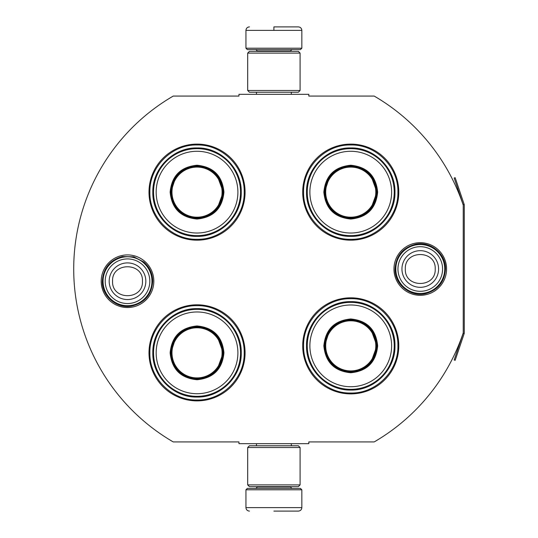 <?xml version="1.0" encoding="UTF-8"?>
<svg xmlns="http://www.w3.org/2000/svg" width="538" height="538" viewBox="0 0 538 538"><rect width="100%" height="100%" fill="white"/><g stroke="black" fill="none" stroke-linecap="round" stroke-linejoin="round"><path stroke-width="0.81" d="M464.18 333.567A2.098 2.098 0 0 0 464.287 332.894L464.287 205.106A2.098 2.098 0 0 0 464.18 204.433L455.155 177.681L454.166 178.017L463.184 204.77A1.049 1.049 0 0 1 463.238 205.106L463.238 205.106A200.001 200.001 0 0 0 374.199 96.073L308.825 96.073L308.825 94.325L238.953 94.325L238.953 96.073L173.229 96.073A200.001 200.001 0 0 0 173.229 441.927L238.953 441.927L238.953 443.675L308.825 443.675L308.825 441.927L374.199 441.927A200.001 200.001 0 0 0 463.238 332.894L463.238 332.894A1.049 1.049 0 0 1 463.184 333.23L454.166 359.983L455.155 360.319L464.18 333.567L463.184 333.23M463.238 205.106L463.238 332.894M420.272 295.308A26.308 26.308 0 0 1 393.964 269A26.308 26.308 0 0 1 420.272 242.692A26.308 26.308 0 0 1 446.574 269A26.308 26.308 0 0 1 420.272 295.308M127.513 307.534A26.308 26.308 0 0 1 101.205 281.226A26.308 26.308 0 0 1 127.513 254.918A26.308 26.308 0 0 1 153.821 281.226A26.308 26.308 0 0 1 127.513 307.534M245.072 192.14A48.037 48.037 0 0 0 197.036 144.11A48.037 48.037 0 0 0 148.999 192.14A48.037 48.037 0 0 0 197.036 240.177A48.037 48.037 0 0 0 245.072 192.14M245.072 352.847A48.037 48.037 0 0 0 197.036 304.811A48.037 48.037 0 0 0 148.999 352.847A48.037 48.037 0 0 0 197.036 400.877A48.037 48.037 0 0 0 245.072 352.847M398.786 345.86A48.037 48.037 0 0 0 350.749 297.823A48.037 48.037 0 0 0 302.712 345.86A48.037 48.037 0 0 0 350.749 393.89A48.037 48.037 0 0 0 398.786 345.86M398.786 192.14A48.037 48.037 0 0 0 350.749 144.11A48.037 48.037 0 0 0 302.712 192.14A48.037 48.037 0 0 0 350.749 240.177A48.037 48.037 0 0 0 398.786 192.14M197.036 305.685C222.234 305.033 244.844 327.642 244.198 352.847C244.844 378.046 222.234 400.655 197.036 400.01C171.83 400.655 149.228 378.046 149.873 352.847C149.228 327.642 171.83 305.033 197.036 305.685M197.036 144.978C222.234 144.332 244.844 166.941 244.198 192.14C244.844 217.345 222.234 239.948 197.036 239.302C171.83 239.948 149.228 217.345 149.873 192.14C149.228 166.941 171.83 144.332 197.036 144.978M350.749 239.302C325.544 239.948 302.941 217.345 303.587 192.14C302.941 166.941 325.544 144.332 350.749 144.978C375.948 144.332 398.557 166.941 397.912 192.14C398.557 217.345 375.948 239.948 350.749 239.302M350.749 393.022C325.544 393.668 302.941 371.059 303.587 345.86C302.941 320.655 325.544 298.052 350.749 298.698C375.948 298.052 398.557 320.655 397.912 345.86C398.557 371.059 375.948 393.668 350.749 393.022M245.94 489.788L301.838 489.788L300.439 488.39L247.339 488.39L245.94 489.788L245.94 507.61C246.148 509.728 247.312 510.892 249.437 511.1M273.889 511.1L298.348 511.1L273.889 511.1M301.838 48.212L300.439 49.61L247.339 49.61L245.94 48.212L301.838 48.212L301.838 30.39C301.63 28.272 300.466 27.108 298.348 26.9M273.889 26.9L298.348 26.9L273.889 26.9M273.889 27.028L273.889 30.128M300.09 447.515L247.688 447.515L249.437 445.773L298.348 445.773L300.09 447.515L300.09 484.899L247.688 484.899L249.437 486.648L298.348 486.648L300.09 484.899M300.09 53.101L247.688 53.101L249.437 51.352L298.348 51.352L300.09 53.101L300.09 90.485L247.688 90.485L249.437 92.227L298.348 92.227L300.09 90.485M151.965 281.226A24.452 24.452 0 0 1 127.513 305.685A24.452 24.452 0 0 1 103.061 281.226A24.452 24.452 0 0 1 127.513 256.774A24.452 24.452 0 0 1 151.965 281.226M149.82 281.226A22.307 22.307 0 0 1 127.513 303.54A22.307 22.307 0 0 1 105.206 281.226A22.307 22.307 0 0 1 127.513 258.919A22.307 22.307 0 0 1 149.82 281.226M444.724 269A24.452 24.452 0 0 1 420.272 293.452A24.452 24.452 0 0 1 395.813 269A24.452 24.452 0 0 1 420.272 244.548A24.452 24.452 0 0 1 444.724 269M442.579 269A22.307 22.307 0 0 1 420.272 291.307A22.307 22.307 0 0 1 397.959 269A22.307 22.307 0 0 1 420.272 246.693A22.307 22.307 0 0 1 442.579 269M223.936 192.14C222.342 208.482 213.371 217.446 197.036 219.04C180.694 217.446 171.73 208.482 170.136 192.14C171.73 175.805 180.694 166.834 197.036 165.24C213.371 166.834 222.342 175.805 223.936 192.14M217.09 209L223.236 192.14C221.683 208.058 212.947 216.787 197.036 218.347C181.118 216.787 172.389 208.058 170.835 192.14C172.389 176.229 181.118 167.493 197.036 165.939C212.947 167.493 221.683 176.229 223.236 192.14L217.09 175.28M240.526 192.14A43.497 43.497 0 0 0 197.036 148.649A43.497 43.497 0 0 0 153.538 192.14A43.497 43.497 0 0 0 197.036 235.637A43.497 43.497 0 0 0 240.526 192.14M237.904 192.14A40.875 40.875 0 0 0 197.036 151.272A40.875 40.875 0 0 0 156.161 192.14A40.875 40.875 0 0 0 197.036 233.015A40.875 40.875 0 0 0 237.904 192.14M175.839 176.74L170.835 192.14M152.826 192.14C152.22 168.522 173.411 147.331 197.036 147.937C220.654 147.331 241.851 168.522 241.239 192.14C241.851 215.765 220.654 236.955 197.036 236.35C173.411 236.955 152.22 215.765 152.826 192.14M222.093 192.14A25.064 25.064 0 0 1 197.036 217.204A25.064 25.064 0 0 1 171.972 192.14A25.064 25.064 0 0 1 197.036 167.083A25.064 25.064 0 0 1 222.093 192.14M222.799 192.14A25.763 25.763 0 0 1 197.036 217.91A25.763 25.763 0 0 1 171.272 192.14A25.763 25.763 0 0 1 197.036 166.376A25.763 25.763 0 0 1 222.799 192.14M223.936 352.847C222.342 369.182 213.371 378.153 197.036 379.741C180.694 378.153 171.73 369.182 170.136 352.847C171.73 336.506 180.694 327.541 197.036 325.947C213.371 327.541 222.342 336.506 223.936 352.847M217.09 369.707L223.236 352.847C221.683 368.759 212.947 377.494 197.036 379.048C181.118 377.494 172.389 368.759 170.835 352.847C172.389 336.929 181.118 328.2 197.036 326.64C212.947 328.2 221.683 336.929 223.236 352.847L217.09 335.981M240.526 352.847A43.497 43.497 0 0 0 197.036 309.35A43.497 43.497 0 0 0 153.538 352.847A43.497 43.497 0 0 0 197.036 396.338A43.497 43.497 0 0 0 240.526 352.847M237.904 352.847A40.875 40.875 0 0 0 197.036 311.973A40.875 40.875 0 0 0 156.161 352.847A40.875 40.875 0 0 0 197.036 393.715A40.875 40.875 0 0 0 237.904 352.847M175.839 337.447L170.835 352.847M152.826 352.847C152.22 329.222 173.411 308.032 197.036 308.637C220.654 308.032 241.851 329.222 241.239 352.847C241.851 376.465 220.654 397.656 197.036 397.051C173.411 397.656 152.22 376.465 152.826 352.847M222.093 352.847A25.064 25.064 0 0 1 197.036 377.905A25.064 25.064 0 0 1 171.972 352.847A25.064 25.064 0 0 1 197.036 327.783A25.064 25.064 0 0 1 222.093 352.847M222.799 352.847A25.763 25.763 0 0 1 197.036 378.611A25.763 25.763 0 0 1 171.272 352.847A25.763 25.763 0 0 1 197.036 327.077A25.763 25.763 0 0 1 222.799 352.847M377.649 192.14C376.055 208.482 367.084 217.446 350.749 219.04C334.407 217.446 325.443 208.482 323.849 192.14C325.443 175.805 334.407 166.834 350.749 165.24C367.084 166.834 376.055 175.805 377.649 192.14M370.803 209L376.95 192.14C375.396 208.058 366.66 216.787 350.749 218.347C334.838 216.787 326.102 208.058 324.548 192.14C326.102 176.229 334.838 167.493 350.749 165.939C366.66 167.493 375.396 176.229 376.95 192.14L370.803 175.28M394.24 192.14A43.497 43.497 0 0 0 350.749 148.649A43.497 43.497 0 0 0 307.252 192.14A43.497 43.497 0 0 0 350.749 235.637A43.497 43.497 0 0 0 394.24 192.14M391.617 192.14A40.875 40.875 0 0 0 350.749 151.272A40.875 40.875 0 0 0 309.875 192.14A40.875 40.875 0 0 0 350.749 233.015A40.875 40.875 0 0 0 391.617 192.14M329.552 176.74L324.548 192.14M306.539 192.14C305.934 168.522 327.124 147.331 350.749 147.937C374.374 147.331 395.565 168.522 394.959 192.14C395.565 215.765 374.374 236.955 350.749 236.35C327.124 236.955 305.934 215.765 306.539 192.14M375.806 192.14A25.064 25.064 0 0 1 350.749 217.204A25.064 25.064 0 0 1 325.685 192.14A25.064 25.064 0 0 1 350.749 167.083A25.064 25.064 0 0 1 375.806 192.14M376.513 192.14A25.763 25.763 0 0 1 350.749 217.91A25.763 25.763 0 0 1 324.986 192.14A25.763 25.763 0 0 1 350.749 166.376A25.763 25.763 0 0 1 376.513 192.14M377.649 345.86C376.055 362.195 367.084 371.166 350.749 372.76C334.407 371.166 325.443 362.195 323.849 345.86C325.443 329.518 334.407 320.554 350.749 318.96C367.084 320.554 376.055 329.518 377.649 345.86M370.803 362.72L376.95 345.86C375.396 361.771 366.66 370.507 350.749 372.061C334.838 370.507 326.102 361.771 324.548 345.86C326.102 329.942 334.838 321.213 350.749 319.659C366.66 321.213 375.396 329.942 376.95 345.86L370.803 329M394.24 345.86A43.497 43.497 0 0 0 350.749 302.363A43.497 43.497 0 0 0 307.252 345.86A43.497 43.497 0 0 0 350.749 389.351A43.497 43.497 0 0 0 394.24 345.86M391.617 345.86A40.875 40.875 0 0 0 350.749 304.985A40.875 40.875 0 0 0 309.875 345.86A40.875 40.875 0 0 0 350.749 386.728A40.875 40.875 0 0 0 391.617 345.86M329.552 330.46L324.548 345.86M306.539 345.86C305.934 322.235 327.124 301.045 350.749 301.65C374.374 301.045 395.565 322.235 394.959 345.86C395.565 369.478 374.374 390.669 350.749 390.063C327.124 390.669 305.934 369.478 306.539 345.86M375.806 345.86A25.064 25.064 0 0 1 350.749 370.917A25.064 25.064 0 0 1 325.685 345.86A25.064 25.064 0 0 1 350.749 320.796A25.064 25.064 0 0 1 375.806 345.86M376.513 345.86A25.763 25.763 0 0 1 350.749 371.624A25.763 25.763 0 0 1 324.986 345.86A25.763 25.763 0 0 1 350.749 320.09A25.763 25.763 0 0 1 376.513 345.86M257.298 486.648L257.298 486.998L290.486 486.998L291.885 488.39M301.838 489.788L301.838 507.61L245.94 507.61M290.486 51.352L290.486 51.002L257.298 51.002L255.9 49.61M245.94 48.212L245.94 30.39L301.838 30.39M109.187 281.226A18.326 18.326 0 0 0 127.513 299.552A18.326 18.326 0 0 0 145.838 281.226A18.326 18.326 180 0 0 127.513 262.907A18.326 18.326 180 0 0 109.187 281.226M112.563 281.226C111.628 300.507 143.397 300.507 142.462 281.226C143.397 261.945 111.628 261.945 112.563 281.226M401.947 269A18.326 18.326 0 0 0 420.272 287.326A18.326 18.326 0 0 0 438.591 269A18.326 18.326 180 0 0 420.272 250.674A18.326 18.326 180 0 0 401.947 269M405.322 269C404.388 288.281 436.15 288.281 435.215 269C436.15 249.719 404.388 249.719 405.322 269M464.18 204.433L463.184 204.77M291.32 443.675L291.32 445.773M256.458 443.675L256.458 445.773M290.486 486.648L290.486 486.998M257.298 486.998L255.9 488.39M301.838 507.61C301.63 509.728 300.466 510.892 298.348 511.1M291.32 94.325L291.32 92.227M256.458 94.325L256.458 92.227M257.298 51.352L257.298 51.002M290.486 51.002L291.885 49.61M245.94 30.39C246.148 28.272 247.312 27.108 249.437 26.9M247.688 447.515L247.688 484.899M247.688 53.101L247.688 90.485M102.307 281.226C103.188 268.26 109.886 260.036 122.402 256.545L133.78 256.814L143.881 262.06C149.625 267.157 152.57 273.546 152.718 281.226C151.716 294.723 144.628 303.022 131.454 306.122C116.773 308.933 101.83 296.169 102.307 281.226M395.06 269C395.981 255.859 402.807 247.608 415.544 244.239C430.427 240.889 445.982 253.754 445.477 269C444.63 281.791 438.06 289.989 425.766 293.6C410.709 297.514 394.529 284.548 395.06 269"/></g></svg>
